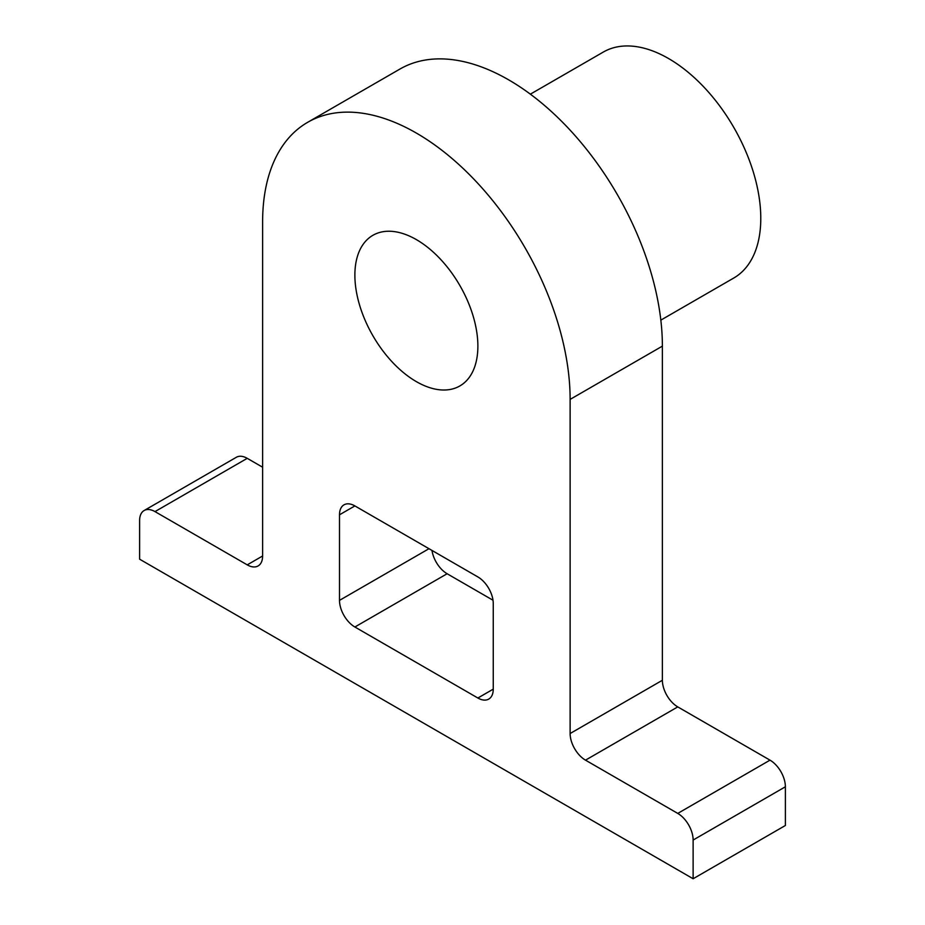 <?xml version="1.0" encoding="UTF-8"?>
<svg xmlns="http://www.w3.org/2000/svg" width="925" height="925" viewBox="0 0 925 925"><rect width="100%" height="100%" fill="white"/><g stroke="black" fill="none" stroke-linecap="round" stroke-linejoin="round"><path stroke-width="1.39" d="M693.126 878.75L785.383 825.493L785.383 786.782A21.749 12.557 -120 0 0 770.005 760.153L677.759 813.41A21.749 12.557 60 0 1 693.126 840.05L693.126 878.75L139.617 559.186L139.617 520.486A21.749 12.557 60 0 1 144.127 510.531A21.749 12.557 60 0 1 154.995 511.606L247.241 564.863A21.749 12.557 -120 0 0 258.121 565.938A21.749 12.557 -120 0 0 262.619 555.983L262.619 221.861A217.444 125.534 -120 0 1 307.655 122.32L399.912 69.063A217.444 125.534 -120 0 1 567.464 127.315A217.444 125.534 -120 0 1 662.381 346.135L662.381 680.268L570.124 733.525A21.749 12.557 -120 0 0 585.502 760.153L677.759 813.41M154.995 511.606L247.241 458.337A21.749 12.557 -120 0 0 236.372 457.262L144.127 510.531M247.241 458.337L262.619 467.217M585.502 760.153L677.759 706.897A21.749 12.557 60 0 1 662.381 680.268M677.759 706.897L770.005 760.153M493.002 600.232L447.122 573.743A21.749 12.557 60 0 1 431.998 550.444M477.878 346.135A86.973 50.216 60 0 1 459.864 385.945A86.973 50.216 60 0 1 372.891 335.74A86.973 50.216 60 0 1 372.891 235.308A86.973 50.216 60 0 1 439.907 258.607A86.973 50.216 60 0 1 477.878 346.135M570.124 733.525L570.124 399.392A217.444 125.534 -120 0 0 475.219 180.572A217.444 125.534 -120 0 0 307.655 122.32M477.878 698.017A21.749 12.557 -120 0 0 488.747 699.092A21.749 12.557 -120 0 0 493.256 689.137L477.878 698.017L354.876 627L447.122 573.743M354.876 505.917A21.749 12.557 -120 0 0 343.996 504.842A21.749 12.557 -120 0 0 339.498 514.797L354.876 505.917L477.878 576.934A21.749 12.557 -120 0 1 493.256 603.562L493.256 689.137M428.98 548.71L339.498 600.371L339.498 514.797M339.498 600.371A21.749 12.557 -120 0 0 354.876 627M660.832 320.131L733.756 278.032A130.46 75.318 -120 0 0 753.759 173.484A130.46 75.318 -120 0 0 668.532 58.518A130.46 75.318 -120 0 0 603.297 52.066L530.372 94.165M693.126 840.05L785.383 786.782M262.619 555.983L247.241 564.863M570.124 399.392L662.381 346.135"/></g></svg>
